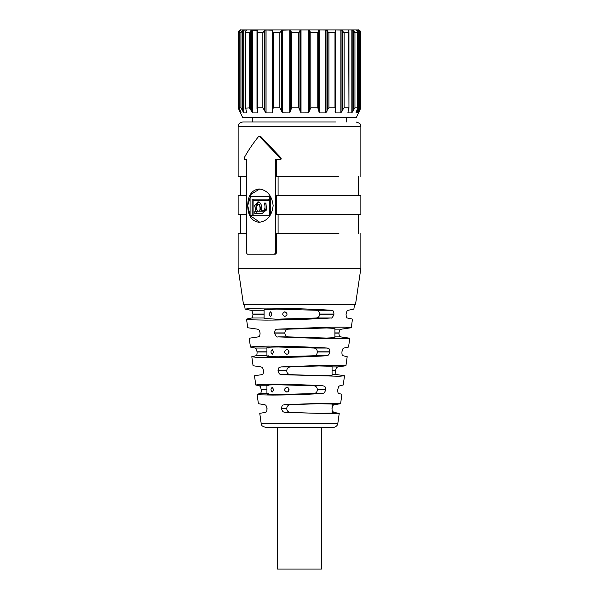<?xml version="1.0" encoding="UTF-8"?>
<svg xmlns="http://www.w3.org/2000/svg" width="599" height="599" viewBox="0 0 599 599"><rect width="100%" height="100%" fill="white"/><g stroke="black" fill="none" stroke-linecap="round" stroke-linejoin="round"><path stroke-width="0.9" d="M239.795 30.789L239.795 30.205L238.372 31.635C240.072 30.047 240.933 29.486 240.963 29.95L358.037 29.95C358.105 29.501 358.973 30.062 360.628 31.635L360.868 32.78L360.366 32.78L358.531 30.205L356.068 30.017M239.795 30.205L241.135 29.987L239.87 30.714L239.166 32.443L239.166 107.887L240.918 107.842L243.868 112.904L246.683 112.904L245.635 107.842L245.493 31.897L245.493 108.142L249.431 107.842L252.666 112.904L257.405 112.904L257.36 107.842L262.841 107.842L266.053 112.904L272.238 112.904L273.211 107.842L279.845 107.842L282.511 112.852L289.751 112.904L291.638 107.842L291.638 32.78L298.774 32.78L300.121 30.205L301.02 29.987L308.418 29.995L309.211 30.205L310.829 32.78L317.769 32.78L318.541 30.205L319.17 29.987L318.541 30.205M291.638 107.842L298.774 107.842L301.02 112.904L308.418 112.852L310.829 107.842L317.769 107.842L318.601 109.767L318.601 30.714M318.601 109.767L319.17 112.904L319.17 29.987L326.305 30.017L328.911 32.78L334.983 32.78L335.395 30.714L335.477 108.891L334.983 107.842L334.983 32.78M335.395 30.714L335.403 29.987L341.58 30.062L344.118 32.78L348.715 32.78L348.955 31.665L348.116 29.987L351.838 29.987L353.642 30.714L354.952 32.78L357.64 32.78L357.146 30.714L356.472 30.205M335.096 30.205L335.403 29.987L335.403 30.729M356.031 112.784L357.7 107.97L357.7 32.196L357.64 107.842L354.952 107.842L353.642 109.767L353.642 30.714M359.969 30.714L360.628 31.635M238.372 31.635L238.132 107.842L238.132 32.758M241.135 29.995L240.588 30.205M356.068 112.567L357.7 112.904L360.366 107.842L360.868 107.842L356.465 117.284L242.535 117.284L238.132 107.842L240.513 112.904L241.135 112.904L239.188 107.842L239.188 32.78L240.918 32.78L241.959 30.871L243.044 30.152L246.683 30.085M246.474 30.205L245.493 31.897M251.565 111.407L251.565 30.205L249.431 32.78L245.635 32.78M251.565 30.205L257.548 30.205L256.993 31.395L256.993 108.621M257.151 30.714L257.36 32.78L262.841 32.78L264.309 30.714L265.582 30.017L272.732 30.205L272.238 29.987L272.238 112.904M272.732 30.205L272.567 109.767M272.567 30.714L273.211 32.78L279.845 32.78L281.642 30.205L289.751 29.987L290.53 30.205L291.638 32.78M319.17 112.904L325.819 112.904L327.466 109.767L327.466 30.714M334.983 107.842L328.911 107.842L327.466 109.767M335.028 112.103L335.477 108.891M335.096 111.407L335.403 112.904L340.853 112.904L342.665 109.767L342.665 30.714M347.944 112.545L348.715 107.842L344.118 107.842L342.665 109.767M348.955 31.665L348.955 108.337L348.715 32.78M348.116 111.586L348.116 112.904L351.838 112.904L353.642 109.767M359.969 109.767L360.868 107.842L360.868 32.78M246.683 112.088L246.788 112.687M257.405 110.808L257.675 112.312M272.747 111.803L272.732 111.407M246.586 176.765L238.132 176.765L238.132 126.726C238.409 123.858 239.982 122.286 242.85 122.001L335.867 122.001M245.635 159.768L244.662 159.768L244.242 157.732C247.964 150.866 252.741 143.782 258.581 136.49L260.73 136.49L280.856 157.732C281.485 158.795 281.208 159.476 280.025 159.768L276.498 159.768L276.498 176.765L338.892 176.765M259.195 136.168L279.875 157.732C280.504 158.802 280.227 159.476 279.044 159.768L280.025 159.768M338.892 233.408L276.498 233.408L276.498 253.003L275.54 253.003L275.54 159.768L279.044 159.768M278.093 176.765L278.093 195.648M278.093 214.524L278.093 233.408M276.498 195.648L276.498 214.524L360.868 214.524L360.868 195.648L276.498 195.648M248.203 254.178L259.195 254.178L247.26 254.178L246.586 253.003L246.586 159.768M259.195 254.178L275.353 254.178L276.498 253.003M275.54 253.003L274.402 254.178M259.195 222.296C251.812 221.435 247.979 215.887 247.694 205.637C247.979 195.379 251.812 189.823 259.195 188.97C267.296 190.1 271.946 195.648 273.151 205.629C271.953 215.618 267.296 221.173 259.195 222.296L258.978 222.304M360.868 268.345L355.477 304.696L243.523 304.696L238.132 268.345L360.868 268.345L360.868 233.408M260.108 254.178L275.353 254.178M238.132 268.345L238.132 233.408L246.586 233.408M246.586 214.524L238.132 214.524L238.132 195.648L246.586 195.648M250.135 215.415L247.701 205.637L251.183 194.211L259.719 188.999M259.726 222.274L250.277 215.662M259.195 215.79L268.973 215.79L253.107 215.79L253.107 200.672L268.315 200.672L268.315 199.1L252.119 199.1L252.119 215.79L250.532 215.79L250.083 215.078L250.083 197.101L250.532 196.39L269.767 196.39L259.195 196.39M253.137 200.672L253.137 199.1M269.767 215.79L268.973 215.79L270.314 215.078L269.767 215.79L270.314 215.078L270.314 197.101L269.767 196.39M253.107 215.79L252.119 215.79M269.602 215.078L269.602 197.101L268.973 196.39M345.93 365.727L337.978 366.91C337.252 367.606 336.571 366.169 335.462 370.684L335.447 370.878C335.672 375.221 336.631 374.016 337.252 374.652L344.515 375.775L339.094 376.277L281.717 374.652C280.512 374.038 279.284 375.169 278.033 370.878L278.018 370.684C278.572 366.191 279.958 367.599 280.991 366.91L325.13 365.263L340.427 365.21L345.93 365.727L347.195 356.69L343.145 355.769C342.71 355.162 341.917 356.27 341.924 351.995L341.947 351.8C342.95 347.345 343.444 348.7 344.006 348.034L348.551 347.061L349.786 338.225L343.541 338.787L326.635 338.712L278.176 336.885C276.993 337.454 275.787 336.204 274.559 333.111L274.544 332.917C275.061 328.492 276.438 329.802 277.457 329.151L327.353 327.241L344.919 327.166L351.261 327.75L341.512 329.151C340.764 329.794 340 328.507 338.937 332.917L338.914 333.111C339.146 337.417 340.142 336.264 340.786 336.885L349.786 338.225M351.261 327.75L352.474 319.102L347.353 318.002C346.694 318.571 346.259 317.313 346.057 314.235L346.08 314.033C347.076 309.638 347.622 310.903 348.214 310.267L353.874 309.121L354.496 304.696M264.503 308.088C282.983 308.066 312.244 309.024 331.494 310.267C332.385 310.903 333.658 309.653 333.957 314.033L333.942 314.235C332.767 317.32 331.666 318.578 330.633 318.002C311.547 319.207 283.402 320.113 265.582 320.091L251.595 319.829L246.526 319.102L251.647 318.002C252.306 318.571 252.741 317.313 252.943 314.235L252.92 314.033C251.924 309.638 251.378 310.903 250.786 310.267L245.126 309.121L250.135 308.358L264.503 308.088M267.933 346.132C284.255 346.117 309.938 346.941 327.294 348.034C328.2 348.693 329.487 347.368 329.824 351.8L329.802 351.995C328.552 356.323 327.526 355.14 326.425 355.769C309.271 356.824 284.66 357.596 268.958 357.581L256.365 357.348L251.805 356.69L255.855 355.769C256.29 355.162 257.083 356.27 257.076 351.995L257.053 351.8C256.05 347.345 255.556 348.7 254.994 348.034L250.449 347.061L254.972 346.379L267.933 346.132M271.362 384.184C287.962 384.244 305.191 384.783 323.056 385.793C323.992 386.497 325.272 385.03 325.669 389.567L325.646 389.762C324.351 394.127 323.31 392.884 322.18 393.536C304.764 394.501 288.149 395.011 272.343 395.07L261.142 394.861L257.083 394.277L260.101 393.536C260.498 392.914 261.254 394.06 261.231 389.762L261.209 389.567C260.198 385.045 259.764 386.49 259.232 385.793L255.78 385.007L259.809 384.401L271.362 384.184M332.071 410.465L333.673 412.419L339.244 413.332L334.639 413.767L285.289 412.419C284.053 411.79 282.81 412.958 281.523 408.645L281.5 408.451C282.107 403.891 283.499 405.388 284.555 404.677L322.816 403.284L340.599 403.711L341.917 394.277L338.899 393.536C338.502 392.914 337.746 394.06 337.769 389.762L337.791 389.567C338.802 385.045 339.236 386.49 339.768 385.793L343.22 385.007L344.515 375.775M340.599 403.711L334.414 404.677C333.718 405.403 333.096 403.861 331.973 408.451M251.805 356.69L253.07 365.727L261.022 366.91C261.748 367.606 262.429 366.169 263.538 370.684L263.553 370.878C263.328 375.221 262.369 374.016 261.748 374.652L254.485 375.775L255.78 385.007M257.083 394.277L258.401 403.711L264.586 404.677C265.282 405.403 265.904 403.861 267.027 408.451L267.042 408.645C266.832 413.025 265.904 411.76 265.327 412.419L259.756 413.332L261.164 423.366L337.836 423.366L339.244 413.332M246.526 319.102L247.739 327.75L257.488 329.151C258.236 329.794 259 328.507 260.063 332.917L260.086 333.111C259.854 337.417 258.858 336.264 258.214 336.885L249.214 338.225L250.449 347.061M258.034 213.603L256.132 213.603L256.14 211.582L257.398 211.252L255.975 211.252L254.605 205.464L257.914 201.811L259.195 202.065C261.688 204.214 262.325 207.247 261.104 211.17M262.594 211.207C266.061 210.758 267.064 208.048 265.597 203.076L264.294 203.076C265.889 208.018 264.833 210.728 261.112 211.207L263.298 211.215M265.956 203.076L266.398 210.069L261.935 213.618L254.807 213.603L254.807 211.582L255.975 211.252M319.604 314.033L319.604 314.235C319.424 316.489 318.354 317.747 316.384 318.002L276.775 319.177L264.092 318.511L264.092 309.758L276.775 309.091L316.384 310.267C318.354 310.522 319.424 311.779 319.604 314.033L333.957 314.033M268.247 348.034C264.93 347.383 268.374 347.038 278.587 347.008L314.033 348.034C316.047 348.281 317.148 349.539 317.343 351.8L317.343 351.995C317.148 354.264 316.047 355.521 314.033 355.769L278.587 356.794C268.374 356.764 264.93 356.42 268.247 355.769M268.247 385.793C264.93 385.142 268.374 384.805 278.587 384.768L314.033 385.793C316.047 386.048 317.148 387.298 317.343 389.567L317.343 389.762C317.148 392.031 316.047 393.288 314.033 393.536L278.587 394.561C268.374 394.524 264.93 394.187 268.247 393.536M277.891 427.431L333.164 427.431L321.453 427.431L321.453 569.05L277.547 569.05L277.547 427.431L265.836 427.431L277.891 427.431M334.908 337.626L326.65 338.061L288.351 336.885C286.217 336.631 285.042 335.373 284.832 333.111L284.832 332.917C285.042 330.663 286.217 329.405 288.351 329.151L326.65 327.975L334.908 328.409L334.908 337.626M332.071 375.281L319.012 375.633L290.32 374.652C288.141 374.405 286.943 373.147 286.726 370.878L286.726 370.684C286.951 368.415 288.141 367.157 290.32 366.91L319.012 365.937L332.071 366.288L332.071 375.281M290.32 404.677L319.012 403.696L332.071 404.055L332.071 413.04L319.012 413.392L290.32 412.419C288.141 412.164 286.943 410.914 286.726 408.645L286.726 408.451C286.951 406.182 288.141 404.924 290.32 404.677L284.555 404.677M257.398 211.252L255.863 205.876L258.693 201.893M260.565 213.603L262.557 213.603M256.14 211.582L254.807 211.582M257.398 211.312L255.975 211.312M270.359 311.772L269.026 314.131L270.359 316.497C272.201 314.917 272.201 313.344 270.359 311.772M284.832 316.497C287.752 314.917 287.752 313.344 284.832 311.772C282.032 313.352 282.032 314.924 284.832 316.497M272.246 354.256L273.661 351.898L272.246 349.539C270.583 351.111 270.583 352.684 272.246 354.256M286.726 354.256C288.104 354.144 288.875 353.358 289.062 351.898C288.875 350.437 288.097 349.651 286.726 349.539C283.881 351.111 283.881 352.684 286.726 354.256M272.246 392.023L273.661 389.664L272.246 387.306C270.583 388.878 270.583 390.451 272.246 392.023M286.726 392.023C288.104 391.911 288.875 391.125 289.062 389.664C288.875 388.204 288.097 387.418 286.726 387.306C283.881 388.878 283.881 390.451 286.726 392.023M285.409 427.431L277.547 427.431M261.112 211.207L259.599 211.207C260.31 208.886 260.176 206.752 259.195 204.798L257.982 204.349L259.487 204.349L261.179 210.878M288.486 350.363L288.486 353.432M288.486 388.13L288.486 391.199M257.982 204.349L255.975 207.254L257.353 211.207L259.599 211.207M298.774 107.842L298.774 32.78M299.934 109.767L299.934 30.714M300.121 111.407L300.121 30.205M301.02 112.904L301.02 29.987M308.208 112.904L308.208 29.987M309.211 111.407L309.211 30.205M309.533 109.767L309.533 30.714M310.829 107.842L310.829 32.78M317.769 107.842L317.769 32.78M318.601 109.43L318.601 30.878M325.819 112.904L325.819 29.987M326.942 111.407L326.942 30.205M328.911 107.842L328.911 32.78M335.403 112.904L335.403 109.737M340.853 112.904L340.853 29.987M341.984 111.407L341.984 30.205M344.118 107.842L344.118 32.78M351.838 112.904L351.838 29.987M352.871 111.407L352.871 30.205M354.952 107.842L354.952 32.78M357.7 112.904L357.7 108.022M357.7 32.091L357.7 29.987M358.531 111.407L358.531 30.205M359.318 109.767L359.318 30.714M360.366 107.842L360.366 32.78M239.031 109.767L239.031 30.714M239.795 111.407L239.795 109.602M240.513 112.904L240.513 111.227M240.918 107.842L240.918 32.78M242.123 109.767L242.123 30.714M242.909 111.407L242.909 30.205M243.868 112.904L243.868 29.987M249.431 107.842L249.431 32.78M250.831 109.767L250.831 30.714M252.666 112.904L252.666 29.987M257.36 107.842L257.36 32.78M262.841 107.842L262.841 32.78M264.309 109.767L264.309 30.714M264.915 111.407L264.915 30.205M266.053 112.904L266.053 29.987M272.567 108.823L272.567 31.245M273.211 107.842L273.211 32.78M279.845 107.842L279.845 32.78M281.223 109.767L281.223 30.714M281.642 111.407L281.642 30.205M282.713 112.904L282.713 29.987M289.751 112.904L289.751 29.987M290.53 111.407L290.53 30.205M290.612 109.767L290.612 30.714M238.132 126.726L360.868 126.726L360.388 124.644C360.695 123.948 359.28 123.065 356.15 122.001M259.824 136.49L260.73 136.49M280.856 157.732L279.875 157.732M270.314 197.101L269.602 197.101M264.092 310.267L250.786 310.267M331.494 310.267L316.384 310.267M319.604 314.235L333.942 314.235M316.384 318.002L330.633 318.002M264.092 318.002L251.647 318.002M327.294 348.034L314.033 348.034M266.929 348.034L254.994 348.034M317.343 351.8L329.824 351.8M317.343 351.995L329.802 351.995M314.033 355.769L326.425 355.769M266.929 355.769L255.855 355.769M323.056 385.793L314.033 385.793M266.929 385.793L259.232 385.793M317.343 389.567L325.669 389.567M325.646 389.762L317.343 389.762M314.033 393.536L322.18 393.536M266.929 393.536L260.101 393.536M340.786 336.885L334.908 336.885M288.351 336.885L278.176 336.885M274.559 333.111L284.832 333.111M284.832 332.917L274.544 332.917M277.457 329.151L288.351 329.151M341.512 329.151L334.908 329.151M334.908 332.917L338.937 332.917M334.908 333.111L338.914 333.111M332.071 370.684L335.462 370.684M335.447 370.878L332.071 370.878M332.071 374.652L337.252 374.652M290.32 374.652L281.717 374.652M278.033 370.878L286.726 370.878M278.018 370.684L286.726 370.684M280.991 366.91L290.32 366.91M337.978 366.91L332.071 366.91M334.414 404.677L332.071 404.677M332.071 412.419L333.673 412.419M290.32 412.419L285.289 412.419M281.523 408.645L286.726 408.645M286.726 408.451L281.5 408.451M261.231 389.762L266.929 389.762M266.929 389.567L261.209 389.567M257.076 351.995L266.929 351.995M266.929 351.8L257.053 351.8M252.943 314.235L264.092 314.235M264.092 314.033L252.92 314.033M360.868 107.842L360.868 32.758M346.709 117.284L346.709 122.001M252.291 117.284L252.291 122.001M360.868 176.765L360.868 126.726M358.509 176.765L358.509 195.648M358.509 214.524L358.509 233.408M240.491 176.765L240.491 195.648M240.491 214.524L240.491 233.408M245.126 309.121L244.504 304.696M337.836 423.366L337.259 425.05C337.484 424.758 336.383 427.184 333.164 427.431M261.164 423.366L261.756 425.08C261.643 425.792 263.006 426.57 265.836 427.431M262.407 213.611L261.935 213.611M266.929 347.615L266.929 356.18M266.929 385.382L266.929 393.947M266.929 407.784L266.929 410.465"/></g></svg>
